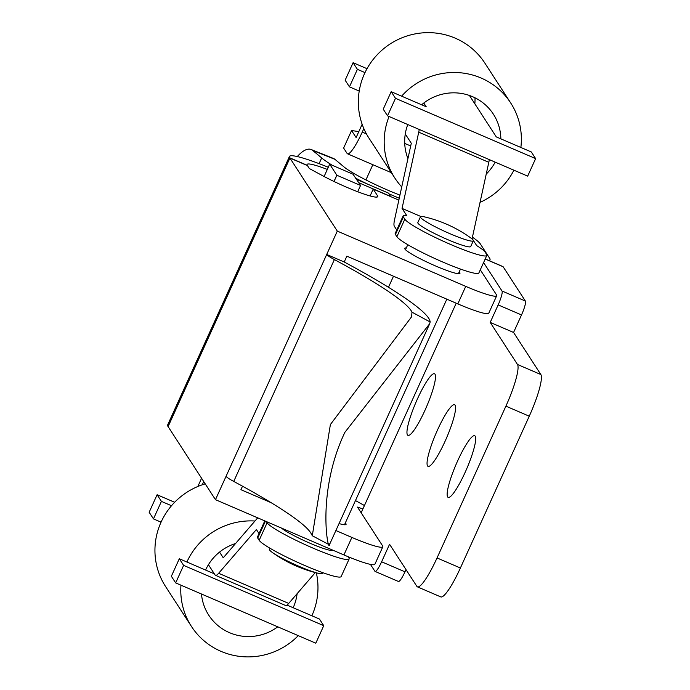 <?xml version="1.0" encoding="UTF-8"?>
<svg xmlns="http://www.w3.org/2000/svg" width="690" height="690" viewBox="0 0 690 690"><rect width="100%" height="100%" fill="white"/><g stroke="black" fill="none" stroke-linecap="round" stroke-linejoin="round"><path stroke-width="1.03" d="M312.691 150.429A38.709 14.361 -68.2 0 0 311.19 149.523L333.434 158.433A38.709 14.361 111.8 0 1 334.935 159.338L312.691 150.429L321.678 157.95A70.967 7.944 24.4 0 0 332.339 165.324M355.6 178.175A70.967 7.944 24.4 0 0 367.968 184.282M388.91 193.83A70.967 7.944 24.4 0 0 399.269 198.211M311.19 149.523A38.709 14.361 -68.2 0 0 297.287 156.561M399.941 195.132A45.16 5.054 -155.6 0 1 343.922 166.859L334.935 159.338M450.113 233.772A29.032 3.252 24.4 0 0 473.323 240.784A29.032 3.252 24.4 0 0 473.159 240.094A29.032 3.252 24.4 0 0 470.615 237.817A129.03 129.03 0 0 0 424.462 216.876A29.032 3.252 24.4 0 0 420.443 216.798A29.032 3.252 24.4 0 0 420.607 217.488A29.032 3.252 24.4 0 0 450.113 233.772M420.443 216.798L417.829 222.56A29.032 3.252 24.4 0 0 447.5 239.534A29.032 3.252 24.4 0 0 470.709 246.546L473.323 240.784M270.066 548.291L269.548 549.438A29.032 3.252 24.4 0 0 269.712 550.128A29.032 3.252 24.4 0 0 272.257 552.405A29.032 3.252 24.4 0 0 299.219 566.412A29.032 3.252 24.4 0 0 318.409 573.338A29.032 3.252 24.4 0 0 322.428 573.425L322.773 572.657M332.942 550.215A29.032 3.252 -155.6 0 1 309.776 543.134A29.032 3.252 -155.6 0 1 281.425 528.048M358.826 131.592L351.564 130.539L356.118 137.56L362.147 124.269M351.564 130.539L343.62 148.057L347.096 153.422A29.032 4.968 -66.7 0 0 347.544 153.818A29.032 4.968 -66.7 0 0 362.241 132.126L366.468 133.946M363.846 128.59L362.241 132.126M469.424 95.47L496.283 136.896L531.317 151.964L535.621 158.605L395.482 98.316L391.178 91.675L426.213 106.752L423.798 103.026M391.178 91.675L383.235 109.192L387.538 115.834L395.482 98.316M535.621 158.605L527.678 176.123L387.538 115.834M421.642 104.777A48.386 47.369 -33 0 1 472.633 96.712A48.386 47.369 -33 0 1 493.376 114.178A48.386 47.369 -33 0 1 500.854 138.863M495.187 162.141A48.386 47.369 -33 0 1 486.226 174.087M474.979 97.799A48.386 47.369 -33 0 1 474.841 103.828M410.723 145.832A48.386 47.369 -33 0 1 407.074 144.443A48.386 47.369 -33 0 1 404.728 143.356M401.735 186.93A69.035 67.577 -33 0 1 394.853 178.055L369.012 138.207A69.035 67.577 -33 0 1 375.153 57.046A69.035 67.577 -33 0 1 455.271 38.183A69.035 67.577 -33 0 1 484.854 63.092L510.695 102.948A69.035 67.577 -33 0 1 520.864 147.47M394.853 178.055A69.035 67.577 -33 0 1 389.074 116.489M401.632 96.169A69.035 67.577 -33 0 1 481.111 78.03A69.035 67.577 -33 0 1 510.695 102.948M513.895 170.197A69.035 67.577 -33 0 1 480.042 202.368M407.937 158.588A48.386 47.369 -33 0 1 407.781 124.545M465.155 472.305A33.551 5.744 -66.7 0 0 474.677 435.735A33.551 5.744 -66.7 0 0 457.686 460.791A33.551 5.744 -66.7 0 0 448.164 497.369A33.551 5.744 -66.7 0 0 465.155 472.305M445.059 441.307A33.551 5.744 -66.7 0 0 454.581 404.737A33.551 5.744 -66.7 0 0 437.589 429.801A33.551 5.744 -66.7 0 0 428.067 466.371A33.551 5.744 -66.7 0 0 445.059 441.307M424.962 410.317A33.551 5.744 -66.7 0 0 434.484 373.738A33.551 5.744 -66.7 0 0 417.493 398.803A33.551 5.744 -66.7 0 0 407.971 435.373A33.551 5.744 -66.7 0 0 424.962 410.317M485.234 258.948L502.924 266.564A12.903 2.208 113.3 0 1 503.122 266.737L525.375 301.056A12.903 2.208 113.3 0 1 521.511 314.942L513.567 332.459L540.839 374.523A38.709 6.624 113.3 0 1 529.256 416.199L505.899 406.151A38.709 6.624 -66.7 0 0 517.483 364.475L490.211 322.411L498.154 304.894A12.903 2.208 -66.7 0 0 502.018 291.007L483.587 262.579M370.444 564.386L374.894 571.251A12.903 2.208 -66.7 0 0 375.093 571.423A12.903 2.208 -66.7 0 0 381.622 561.781L389.565 544.272L416.846 586.336A38.709 6.624 -66.7 0 0 417.433 586.862A38.709 6.624 -66.7 0 0 437.037 557.943L460.394 567.999L529.256 416.199M460.394 567.999A38.709 6.624 113.3 0 1 440.789 596.91L417.433 586.862M405.996 569.604L404.978 571.829A12.903 2.208 113.3 0 1 398.44 581.472L375.093 571.423M355.471 500.569L364.449 505.529L456.219 303.203M333.977 181.47L336.824 175.191L329.691 164.186L353.047 174.234L360.551 185.446L357.696 191.742M324.102 176.502L329.691 164.186M336.824 175.191A25.806 2.889 24.4 0 0 336.867 175.251L360.551 185.446M437.037 557.943L505.899 406.151M361.155 512.782L364.449 505.529M490.211 322.411L513.567 332.459M336.867 175.251L334.038 181.496M473.305 240.379L476.712 245.631A45.16 5.054 -155.6 0 1 485.139 252.135L486.571 254.351A45.16 5.054 -155.6 0 1 486.83 255.421A45.16 5.054 -155.6 0 1 450.725 244.519A45.16 5.054 -155.6 0 1 404.832 219.187L403.391 216.971A45.16 5.054 -155.6 0 1 403.141 215.901A45.16 5.054 -155.6 0 1 406.643 215.487L402.054 208.415L418.735 132.17A25.806 4.416 -66.7 0 0 419.227 129.461M403.141 215.901L395.197 233.41A45.16 5.054 24.4 0 0 395.448 234.488L396.888 236.696A45.16 5.054 24.4 0 0 442.782 262.036A45.16 5.054 24.4 0 0 478.886 272.938L486.83 255.421M367.02 68.69L353.09 62.695L357.394 69.336L365.001 72.605M405.272 133.989L411.292 143.27L394.602 219.515A25.806 4.416 -66.7 0 0 394.335 226.277L396.75 229.994M489.296 159.606A25.806 4.416 113.3 0 1 488.805 162.314L472.124 238.559L472.909 239.766M353.09 62.695L345.147 80.213L349.451 86.854L359.214 91.054M357.394 69.336L349.451 86.854M472.124 238.559L470.925 238.041M420.874 216.505L402.054 208.415M264.788 520.89L257.474 537.01A45.16 5.054 24.4 0 0 257.732 538.079L259.164 540.296A45.16 5.054 24.4 0 0 305.066 565.627A45.16 5.054 24.4 0 0 341.171 576.538L349.114 559.021A45.16 5.054 -155.6 0 1 313.01 548.11A45.16 5.054 -155.6 0 1 267.108 522.779L266.314 521.545M259.026 533.586L256.395 529.523L218.644 573.278A25.806 4.416 -66.7 0 1 215.478 575.313A25.806 4.416 -66.7 0 1 215.082 574.96L208.423 564.696L214.34 573.821L179.305 558.745L183.618 565.386L323.748 625.675L319.444 619.034L286.98 605.07M161.055 522.158L153.465 518.897L149.161 512.256L157.104 494.739L174.648 502.286M348.027 556.666L348.855 557.951A45.16 5.054 -155.6 0 1 349.114 559.021M257.715 517.845L223.249 557.796L219.549 552.086M171.508 505.727L161.417 501.38L157.104 494.739M153.465 518.897L161.417 501.38M315.313 572.579L288.713 603.422A25.806 4.416 113.3 0 1 285.539 605.458L215.478 575.313M323.748 625.675L315.804 643.192L175.665 582.903L171.362 576.262L179.305 558.745M175.665 582.903L183.618 565.386M201.575 478.248L197.84 486.493M202.265 484.811L203.731 481.568M327.31 169.421A38.709 4.338 24.4 0 0 307.076 164.444A38.709 4.338 24.4 0 0 307.3 165.359L289.783 157.82A58.063 6.503 -155.6 0 1 289.455 156.449A58.063 6.503 -155.6 0 1 328.285 167.282M362.923 508.892A51.612 5.779 -155.6 0 1 357.48 507.107L382.596 545.85A38.709 4.338 -155.6 0 1 382.821 546.773L374.868 564.291A38.709 4.338 -155.6 0 1 343.922 554.941L215.47 499.672L168.101 426.61L289.921 158.045L167.955 426.386A58.063 6.503 -155.6 0 1 167.627 425.014L289.455 156.449M356.307 179.262L388.418 193.079L390.575 196.4L358.455 182.583M233.738 481.43A193.545 21.675 24.4 0 1 311.337 534.025L312.294 535.682L330.389 424.54L411.594 316.796L411.982 312.165A193.545 21.675 24.4 0 0 334.383 259.578L233.738 481.43A19.355 2.165 -155.6 0 1 226.061 476.316L326.706 254.463L344.215 261.993A212.9 23.84 -155.6 0 1 430.137 321.988L429.732 323.653L344.862 432.371C315.157 494.713 329.173 556.882 329.501 543.841M459.195 271.929A30.325 3.398 -155.6 0 1 459.963 273.352A30.325 3.398 -155.6 0 1 435.718 266.029A30.325 3.398 -155.6 0 1 404.737 248.297A30.325 3.398 -155.6 0 1 406.315 247.943M334.383 259.578A19.355 2.165 24.4 0 1 326.706 254.463L337.298 231.107L289.921 158.045L307.438 165.583L309.37 168.55L322.325 175.553A38.709 4.338 24.4 0 0 346.785 187.292A38.709 4.338 24.4 0 0 377.723 196.641A38.709 4.338 24.4 0 0 377.508 195.727L373.204 189.086L398.846 200.117M345.311 522.977A30.325 3.398 -155.6 0 1 346.078 524.4A30.325 3.398 -155.6 0 1 339.049 523.563M344.215 261.993L346.872 256.163L457.806 303.885A38.709 4.338 -155.6 0 0 488.753 313.234L496.697 295.725A38.709 4.338 -155.6 0 1 465.75 286.376L457.806 303.885M337.298 231.107L465.75 286.376M480.292 269.833L496.481 294.803A38.709 4.338 -155.6 0 1 496.697 295.725M472.426 237.188A70.967 7.944 -155.6 0 1 480.361 243.967L489.745 258.44A51.612 5.779 -155.6 0 1 490.029 259.664A51.612 5.779 -155.6 0 1 488.365 260.294M271.144 502.691L240.931 489.693L242.518 486.2M215.47 499.672L226.061 476.316M382.821 546.773A38.709 4.338 -155.6 0 1 351.874 537.424L335.883 530.541M373.204 189.086L370.09 195.951M312.225 535.716L329.406 544.815L429.732 323.653M297.114 593.676A48.386 47.369 -33 0 1 293.164 607.735M277.751 626.822A48.386 47.369 -33 0 1 229.511 632.678A48.386 47.369 -33 0 1 208.777 615.213A48.386 47.369 -33 0 1 201.471 594.004M298.261 635.645A69.035 67.577 -33 0 1 221.033 651.36A69.035 67.577 -33 0 1 191.449 626.442L165.617 586.595A69.035 67.577 -33 0 1 205.223 483.863M191.449 626.442A69.035 67.577 -33 0 1 180.961 585.18M186.895 562.014A69.035 67.577 -33 0 1 254.981 521.019M316.339 572.847A69.035 67.577 -33 0 1 311.854 615.773M205.586 570.052A48.386 47.369 -33 0 1 235.583 543.504M319.091 163.642L321.678 157.95M503.122 266.737L485.199 259.026M502.018 291.007L525.375 301.056M521.511 314.942L498.154 304.894M517.483 364.475L540.839 374.523M381.622 561.781L404.978 571.829M403.391 216.971L395.448 234.488M404.832 219.187L396.888 236.696M488.805 162.314L418.735 132.17M259.164 540.296L267.108 522.779M257.732 538.079L265.409 521.157M218.644 573.278L288.713 603.422M167.955 426.386L289.783 157.82M430.137 321.988L411.982 312.165M343.922 554.941L351.874 537.424M377.508 195.727L376.895 197.09M272.257 552.405A129.03 129.03 0 0 0 318.409 573.338M388.47 287.29L393.49 276.216M405.504 249.728L407.79 244.7M344.5 524.762L446.835 299.167M458.384 273.714L460.489 269.065M391.351 172.664L347.544 153.818M365.924 179.935L372.833 164.694M490.029 259.664L489.52 260.794"/></g></svg>
